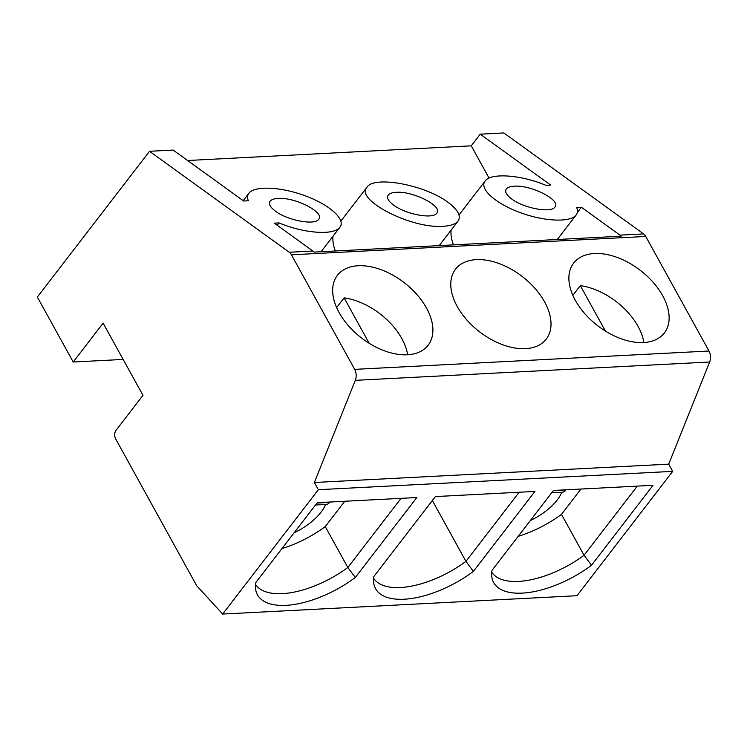 <?xml version="1.0" encoding="UTF-8"?>
<svg xmlns="http://www.w3.org/2000/svg" width="747" height="747" viewBox="0 0 747 747"><rect width="100%" height="100%" fill="white"/><g stroke="black" fill="none" stroke-linecap="round" stroke-linejoin="round"><path stroke-width="1.12" d="M561.753 492.264A41.01 18.871 -28.9 0 1 530.314 520.575M336.636 307.587L344.115 297.866L369.195 343.293M149.521 151.286L37.35 297.054L73.215 362.015L103.123 323.143L142.966 395.322L116.046 430.309A6.191 3.996 -93 0 0 115.71 439.003L196.732 585.769L222.662 614.053L318.362 489.705L314.375 482.487L355.32 380.344A9.281 5.985 -93 0 0 354.666 369.363L291.433 254.802A9.281 5.985 -93 0 0 289.266 252.262L149.521 151.286L173.145 150.063L243.643 201.008L248.396 200.756C247.136 197.862 247.304 195.369 248.872 193.277L243.186 200.672M222.662 614.053L576.992 595.714L672.683 471.366L668.705 464.148L709.65 362.006A9.281 5.985 -93 0 0 708.996 351.025L645.753 236.463A9.281 5.985 -93 0 0 643.597 233.923L503.851 132.947L480.228 134.171L471.254 145.833L187.609 160.512M344.115 297.866A55.717 33.998 -142.4 0 1 407.647 354.76M473.411 571.371L534.936 491.423L435.389 496.578L373.855 576.525A72.963 33.568 151.1 0 0 373.93 584.257A72.963 33.568 151.1 0 0 473.411 571.371L465.951 561.38A69.648 32.046 -28.9 0 1 373.631 578.262M447.948 202.297C425.174 184.948 374.126 175.405 366.982 187.17C354.601 199.822 411.42 228.993 443.167 226.276C450.646 225.846 455.614 224.119 458.042 221.103C461.366 216.079 458.004 209.814 447.948 202.297M332.975 236.257A46.426 28.33 37.6 0 0 335.384 250.992M396.162 192.324C392.175 192.549 389.532 193.473 388.235 195.088C386.46 197.759 388.253 201.102 393.613 205.108C405.761 214.361 432.989 219.45 436.799 213.184C443.401 206.433 413.1 190.877 396.162 192.324M476.325 259.639A57.267 34.941 37.6 0 0 455.511 269.228A57.267 34.941 37.6 0 0 479.583 331.836A57.267 34.941 37.6 0 0 546.272 339.073A57.267 34.941 37.6 0 0 535.02 288.426A57.267 34.941 37.6 0 0 476.325 259.639M591.521 565.255L653.046 485.307L553.49 490.462L491.965 570.409A72.963 33.568 151.1 0 0 492.03 578.141A72.963 33.568 151.1 0 0 591.521 565.255L584.061 555.264L561.483 514.366L580.97 489.042M480.228 134.171L550.726 185.116L545.982 185.359C520.967 174.77 490.76 172.641 485.092 181.054C479.004 188.664 495.168 203.352 519.576 212.372C543.891 221.514 570.428 222.737 576.152 214.987C577.73 212.904 577.889 210.411 576.637 207.507L581.381 207.264L619.973 235.146A9.281 5.985 87 0 1 621.112 236.201L314.029 252.094A9.281 5.985 87 0 0 312.89 251.039L289.266 252.262M451.085 230.151A46.426 28.33 37.6 0 0 453.494 244.876M514.272 186.208C510.285 186.442 507.643 187.357 506.345 188.972C504.57 191.643 506.363 194.986 511.723 199.001C523.871 208.254 551.099 213.343 554.909 207.068C561.511 200.317 531.21 184.761 514.272 186.208M594.435 253.522A57.267 34.941 37.6 0 0 573.621 263.112A57.267 34.941 37.6 0 0 597.693 325.72A57.267 34.941 37.6 0 0 664.382 332.957A57.267 34.941 37.6 0 0 653.13 282.31A57.267 34.941 37.6 0 0 594.435 253.522M572.856 295.364L580.335 285.643L605.415 331.07M580.335 285.643A55.717 33.998 -142.4 0 1 643.867 342.528M471.254 145.833L489.07 178.103M577.319 212.54L581.381 207.264M401.046 498.352L347.841 567.496A69.648 32.046 -28.9 0 1 255.521 584.369M355.301 577.487L416.826 497.539L317.279 502.684L255.754 582.632A72.963 33.568 151.1 0 0 255.819 590.363A72.963 33.568 151.1 0 0 355.301 577.487L347.841 567.496L325.262 526.588A69.648 32.046 -28.9 0 1 281.964 548.569M519.156 492.236L465.951 561.38L432.354 500.518M637.266 486.129L584.061 555.264A69.648 32.046 -28.9 0 1 491.741 572.146M672.683 471.366L318.362 489.705M275.512 211.224C287.651 220.477 314.879 225.566 318.689 219.291C325.29 212.54 294.99 196.984 278.061 198.431C274.065 198.665 271.422 199.589 270.125 201.195C268.35 203.875 270.143 207.218 275.512 211.224M123.152 359.428L73.215 362.015M518.185 536.346A69.648 32.046 151.1 0 0 561.483 514.366M566.067 489.808L565.787 490.181A9.281 5.985 87 0 1 562.286 492.236L551.706 492.777M312.89 251.039L274.298 223.157L279.042 222.905C304.066 233.494 334.273 235.632 339.932 227.209C346.029 219.599 329.857 204.911 305.448 195.891C281.133 186.759 254.606 185.536 248.872 193.277M277.23 225.267L279.042 222.905M668.705 464.148L314.375 482.487M329.847 502.04L329.567 502.404A9.281 5.985 87 0 1 326.065 504.458L315.495 505.009M325.543 504.486A41.01 18.871 -28.9 0 1 294.103 532.798M325.262 526.588L344.75 501.265M358.215 265.745A57.267 34.941 37.6 0 0 337.401 275.335A57.267 34.941 37.6 0 0 361.473 337.952A57.267 34.941 37.6 0 0 428.162 345.189A57.267 34.941 37.6 0 0 416.91 294.533A57.267 34.941 37.6 0 0 358.215 265.745M643.597 233.923L619.973 235.146M553.21 490.826L565.787 490.181M709.65 362.006L355.32 380.344M708.996 351.025L354.666 369.363M316.989 503.058L329.567 502.404M645.753 236.463L291.433 254.802M366.982 187.17L340.903 221.056M458.042 221.103L439.171 245.623M485.092 181.054L459.013 214.94M576.152 214.987L557.281 239.507M339.932 227.209L321.061 251.73"/></g></svg>
